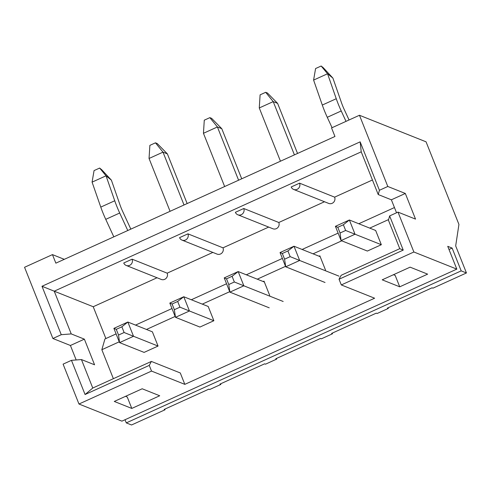 <?xml version="1.0" encoding="UTF-8"?>
<svg xmlns="http://www.w3.org/2000/svg" width="491" height="491" viewBox="0 0 491 491"><rect width="100%" height="100%" fill="white"/><g stroke="black" fill="none" stroke-linecap="round" stroke-linejoin="round"><path stroke-width="0.74" d="M388.05 307.808L388.307 308.44L377.143 313.504L376.266 313.154L331.609 333.426L332.487 333.776L321.323 338.845L320.445 338.495L275.795 358.761L276.666 359.111L265.502 364.181L264.631 363.831L219.974 384.097L220.852 384.447L209.688 389.516L208.81 389.167L164.154 409.439L165.031 409.782L131.539 424.985L126.285 422.892L461.19 270.872L466.45 272.965L432.958 288.168L432.08 287.818L387.43 308.09L388.307 308.44M157.046 277.759L93.216 306.734L54.225 291.181L71.226 333.911L84.372 339.152L94.573 364.795L81.432 359.553L92.768 388.037L151.375 361.431L149.264 365.384L151.529 371.079L78.965 404.019L121.903 421.143L456.814 269.123L413.876 252L398.005 212.118L415.527 219.109L405.327 193.466L387.798 186.476L359.461 115.262L426.053 141.819L458.932 224.43L455.679 245.905L466.45 272.965M64.29 259.334L52.457 254.614L55.857 263.158L334.954 136.473L331.548 127.93L359.461 115.262M381.329 244.714L375.658 230.475L349.371 219.993L355.036 234.232L381.329 244.714L367.372 251.054L341.085 240.565L335.414 226.326L349.371 219.993L343.381 224.768L337.796 227.296L340.067 232.998L345.646 230.463L343.381 224.768M332.235 333.143L332.487 333.776M318.997 256.192L319.837 255.811L325.508 270.056M276.415 358.479L276.666 359.111M263.176 281.527L264.023 281.147L269.688 295.392M220.6 383.815L220.852 384.447M179.945 307.17L177.674 301.474L172.095 304.009L174.36 309.704L179.945 307.17L189.44 310.987L175.49 317.321L199.917 327.061L213.873 320.727L208.202 306.482L183.775 296.742L189.44 310.987L213.873 320.727M388.614 219.551L369.741 228.112M341.736 240.829L313.08 253.835M285.529 266.343L257.266 279.17M229.708 291.679L202.286 304.125M175.14 316.45L146.471 329.461M119.245 341.816L101.846 349.715L104.939 338.968L116.097 333.905M113.372 378.684L101.846 349.715M125.518 396.341L127.267 397.035L131.797 408.432L114.274 401.442L142.181 388.774L159.71 395.764L131.797 408.432M151.375 361.431L180.289 372.964L184.825 384.361L374.608 298.215L341.313 284.933L413.876 252M393.444 274.721L395.194 275.42L399.729 286.818L382.201 279.827L410.108 267.159L427.636 274.144L399.729 286.818M158.053 346.063L152.388 331.824L127.85 322.035L133.521 336.28L158.053 346.063L144.096 352.397L119.565 342.614L113.894 328.369L127.85 322.035L121.86 326.81L116.275 329.344L118.546 335.04L124.125 332.511L121.86 326.81M164.78 409.15L165.031 409.782M52.457 254.614L24.55 267.282L52.893 338.502L70.416 345.486L76.179 359.964M149.264 365.384L85.072 394.518L71.465 360.339L63.093 364.138L78.965 404.019M151.529 371.079L184.825 384.361M339.042 279.238L341.159 275.291L399.766 248.685L388.43 220.195L389.633 215.917L403.234 250.103L339.042 279.238L341.313 284.933M389.633 215.917L398.005 212.118M456.814 269.123L447.743 246.335L452.125 248.078L461.19 270.872M126.285 422.892L125.021 419.725M71.226 333.911L61.265 334.696L41.993 286.271L360.155 141.85L379.426 190.281L387.798 186.476M61.265 334.696L52.893 338.502M93.216 306.734L105.878 338.545M396.538 212.781L391.37 199.8L378.23 194.559L361.223 151.829L54.225 291.181L41.993 286.271M291.206 186.973L299.578 183.174L334.629 197.149A4.707 4.487 111.7 0 1 328.7 203.421L293.649 189.446A4.707 4.487 111.7 0 1 291.206 186.973M372.43 179.994L334.629 197.149M123.75 262.986L132.122 259.18L167.173 273.162A4.707 4.487 111.7 0 1 161.244 279.434L126.193 265.453A4.707 4.487 111.7 0 1 123.75 262.986M212.867 252.423L167.173 273.162M179.571 237.644L187.943 233.845L222.994 247.826A4.707 4.487 111.7 0 1 217.065 254.099L182.014 240.117A4.707 4.487 111.7 0 1 179.571 237.644M268.681 227.088L222.994 247.826M235.385 212.308L243.763 208.509L278.814 222.491A4.707 4.487 111.7 0 1 272.879 228.757L237.834 214.782A4.707 4.487 111.7 0 1 235.385 212.308M324.502 201.746L278.814 222.491M135.51 325.091L171.991 308.532M191.33 299.755L226.56 283.761M246.304 274.8L282.38 258.426M302.125 249.465L338.121 233.121M358.786 223.743L394.457 207.552M449.001 249.496L452.125 248.078M391.37 199.8L405.327 193.466M379.426 190.281L378.23 194.559M71.465 360.339L81.432 359.553M84.372 339.152L70.416 345.486M92.768 388.037L85.072 394.518M399.766 248.685L403.234 250.103M361.223 151.829L360.155 141.85M132.122 259.18A4.707 4.487 111.7 0 1 126.193 265.453M187.943 233.845A4.707 4.487 111.7 0 1 182.014 240.117M243.763 208.509A4.707 4.487 111.7 0 1 237.834 214.782M299.578 183.174A4.707 4.487 111.7 0 1 293.649 189.446M124.125 332.511L133.521 336.28L119.565 342.614L118.546 335.04M130.827 229.131L122.572 211.228A15.694 3.351 -114.4 0 1 120.086 205.109L111.383 180.136L106.038 175.803L114.734 200.77A31.381 6.696 65.6 0 0 119.706 213.014L127.777 230.518M99.642 168.057L106.038 175.803L92.081 182.136L94.057 170.592L99.642 168.057L101.784 169.794L111.383 180.136M92.081 182.136L100.778 207.104A31.381 6.696 65.6 0 0 105.749 219.348L113.82 236.852M116.275 329.344L113.894 328.369M187.151 203.562L167.382 153.892L163 152.142L184.027 204.98M155.457 142.826L163 152.142L149.049 158.476L149.878 145.361L155.457 142.826L157.212 143.525L167.382 153.892M149.049 158.476L170.076 211.314M174.36 309.704L175.49 317.321L169.818 303.076L183.775 296.742L177.674 301.474M169.818 303.076L172.095 304.009M284.59 259.187L290.169 256.652L287.904 250.956L282.319 253.491L284.59 259.187L285.713 266.803L325.036 282.485M290.169 256.652L299.67 260.469L285.713 266.803L280.042 252.558L293.999 246.224L299.67 260.469L338.993 276.151M297.54 153.456L277.605 103.368L273.223 101.625L294.416 154.874M265.68 92.308L273.223 101.625L259.273 107.959L260.101 94.843L265.68 92.308L267.435 93.008L277.605 103.368M259.273 107.959L280.459 161.208M320.181 256.664L293.999 246.224L287.904 250.956M280.042 252.558L282.319 253.491M228.769 284.522L234.348 281.994L232.083 276.292L226.498 278.827L228.769 284.522L229.892 292.139L269.221 307.82M234.348 281.994L243.849 285.805L229.892 292.139L224.227 277.894L238.178 271.56L243.849 285.805L283.172 301.486M241.719 178.792L221.791 128.71L217.409 126.96L238.595 180.209M209.866 117.644L217.409 126.96L203.452 133.294L204.281 120.178L209.866 117.644L211.615 118.343L221.791 128.71M203.452 133.294L224.645 186.543M264.361 282L238.178 271.56L232.083 276.292M224.227 277.894L226.498 278.827M345.646 230.463L355.036 234.232L341.085 240.565L340.067 232.998M349.064 119.976L344.093 109.186A15.694 3.351 -114.4 0 1 341.607 103.061L332.904 78.094L327.558 73.754L336.255 98.722A31.381 6.696 65.6 0 0 341.227 110.966L346.02 121.363M321.163 66.015L327.558 73.754L313.602 80.088L315.578 68.544L321.163 66.015L323.305 67.746L332.904 78.094M313.602 80.088L322.299 105.056A31.381 6.696 65.6 0 0 327.27 117.3L332.063 127.697M337.796 227.296L335.414 226.326M114.734 200.77L100.778 207.104M119.706 213.014L105.749 219.348M336.255 98.722L322.299 105.056M341.227 110.966L327.27 117.3"/></g></svg>
